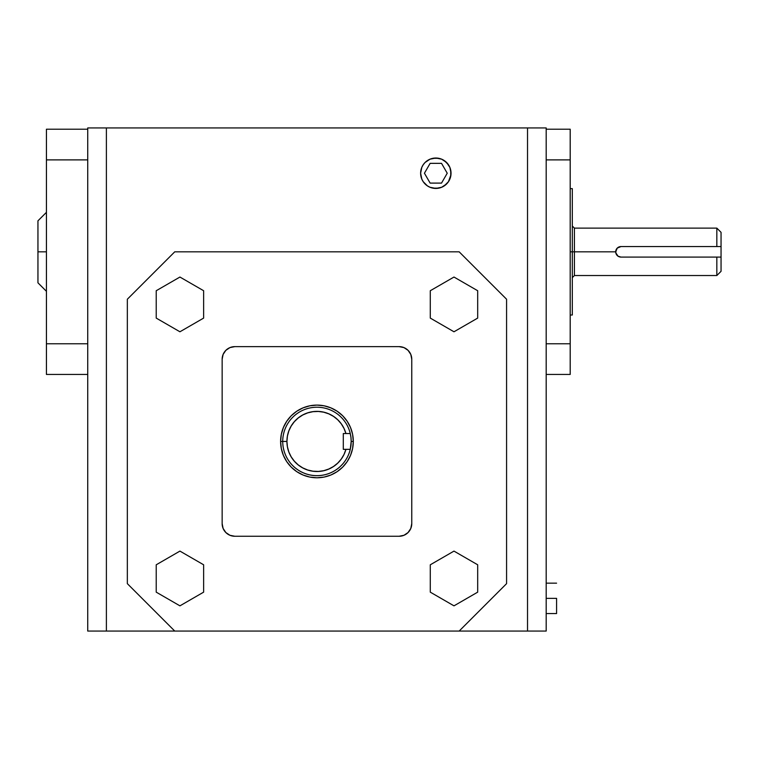 <?xml version="1.0" encoding="UTF-8"?>
<svg xmlns="http://www.w3.org/2000/svg" width="759" height="759" viewBox="0 0 759 759"><rect width="100%" height="100%" fill="white"/><g stroke="black" fill="none" stroke-linecap="round" stroke-linejoin="round"><path stroke-width="1.14" d="M423.18 181.657A15.199 15.199 0 0 1 421.786 179.039L420.628 173.223A15.199 15.199 0 0 1 423.18 164.788L421.786 167.407L420.628 173.223L421.786 179.039L423.19 181.667L427.383 185.86L430.011 187.264L435.837 188.422L441.653 187.264L446.586 183.972L448.474 181.667L450.742 176.192L450.742 170.253L449.878 167.407L446.586 162.473L441.653 159.181L435.837 158.024A15.199 15.199 0 0 1 451.036 173.223A15.199 15.199 0 0 1 435.837 188.422A15.199 15.199 0 0 1 420.628 173.223A15.199 15.199 0 0 1 435.837 158.024L430.011 159.181L425.087 162.473A15.199 15.199 0 0 1 451.036 173.223A15.199 15.199 0 0 1 423.199 181.686M423.199 164.76A15.199 15.199 0 0 1 425.078 162.473L423.19 164.779M556.584 598.358L556.584 613.557L556.584 598.358L546.186 598.358L556.584 598.358M280.612 441.444L282.718 441.444A34.24 34.24 0 0 1 350.269 433.541A34.24 34.24 0 0 1 351.189 441.444L353.296 441.444A36.347 36.347 0 0 0 316.958 405.097A36.347 36.347 0 0 0 280.612 441.444A36.347 36.347 0 0 0 316.958 477.781A36.347 36.347 0 0 0 353.296 441.444L351.189 441.444L350.962 437.469A34.24 34.24 0 0 1 350.962 437.469L350.269 433.541A34.24 34.24 0 0 0 282.718 441.444A34.24 34.24 0 0 0 350.269 449.337L345.924 449.337A30.018 30.018 0 0 1 286.93 441.444L282.718 441.444L286.93 441.444L287.414 436.074L288.847 430.884L291.19 426.027L294.359 421.672L298.259 417.953L302.756 414.983L307.718 412.877L312.974 411.682L318.353 411.454L323.695 412.184L328.808 413.864L333.552 416.425L337.755 419.793L341.294 423.854L344.045 428.493L345.924 433.541L343.296 433.541L343.296 449.337L345.924 449.337L344.045 454.394L341.294 459.024L337.755 463.094L333.552 466.462L328.808 469.024L323.695 470.703L318.353 471.434L312.974 471.197L307.718 470.011L302.756 467.895L298.259 464.935L294.359 461.216L291.19 456.852L288.847 452.003L287.414 446.804L286.93 441.444A30.018 30.018 0 0 1 345.924 433.541L350.269 433.541L343.296 433.541L343.296 449.337L350.269 449.337L351.189 441.444A34.24 34.24 0 0 1 312.983 475.447A34.24 34.24 0 0 1 282.718 441.444L280.612 441.444L281.314 434.347L283.382 427.535L286.741 421.254L291.257 415.742L296.769 411.226L303.05 407.868L309.862 405.799L316.958 405.097L324.046 405.799L330.867 407.868L337.148 411.226L342.651 415.742L347.176 421.254L350.535 427.535L352.603 434.347L353.296 441.444L352.603 448.531L350.535 455.353L347.176 461.633L342.651 467.136L337.148 471.662L330.867 475.02L324.046 477.088L316.958 477.781L309.862 477.088L303.05 475.02L296.769 471.662L291.257 467.136L286.741 461.633L283.382 455.353L281.314 448.531L280.612 441.444M615.71 251.827L570.199 251.827L572.305 251.827L572.305 188.63L572.305 251.827L574.411 251.827L574.411 228.127L574.411 251.827L615.71 251.827L617.247 248.098L620.976 246.561L716.838 246.561L716.838 228.127L716.838 246.561L721.05 246.561L721.05 271.295L721.05 232.339L721.05 246.561L620.976 246.561A5.266 5.266 0 0 0 615.71 251.827A5.266 5.266 0 0 0 620.976 257.092L618.044 256.2L616.593 254.749L615.805 252.851L616.109 249.796L615.805 250.793M37.95 251.827L46.432 251.827L37.95 251.827L37.95 282.822L37.95 220.822L37.95 251.827M617.247 248.098L616.593 248.895L618.044 247.443L620.976 246.561M620.976 257.092L716.838 257.092L716.838 275.526L716.838 257.092L721.05 257.092L620.976 257.092L618.044 256.2L615.805 252.851M616.109 249.796L616.602 248.895M574.411 251.827L574.411 275.526L574.411 251.827M572.305 251.827L572.305 315.013L572.305 251.827M46.432 129.21L46.432 374.443L87.731 374.443L46.432 374.443L46.432 343.77L87.731 343.77L46.432 343.77L46.432 159.883L87.731 159.883L46.432 159.883L46.432 129.21L87.731 129.21L46.432 129.21M570.199 129.21L570.199 374.443L546.186 374.443L570.199 374.443L570.199 343.77L546.186 343.77L570.199 343.77L570.199 159.883L546.186 159.883L570.199 159.883L570.199 129.21L546.186 129.21L570.199 129.21M179.93 551.1L156.221 564.791L156.221 592.153L179.93 605.843L203.63 592.153L203.63 564.791L179.93 551.1L156.221 564.791L156.221 592.153L179.93 605.843L203.63 592.153L203.63 564.791L179.93 551.1M179.93 331.778L203.63 318.097L203.63 290.725L179.93 277.044L156.221 290.725L156.221 318.097L179.93 331.778L203.63 318.097L203.63 290.725L179.93 277.044L156.221 290.725L156.221 318.097L179.93 331.778M453.986 551.1L430.287 564.791L430.287 592.153L453.986 605.843L477.686 592.153L477.686 564.791L453.986 551.1L430.287 564.791L430.287 592.153L453.986 605.843L477.686 592.153L477.686 564.791L453.986 551.1M453.986 331.778L477.686 318.097L477.686 290.725L453.986 277.044L430.287 290.725L430.287 318.097L453.986 331.778L477.686 318.097L477.686 290.725L453.986 277.044L430.287 290.725L430.287 318.097L453.986 331.778M399.12 346.635L234.787 346.635L229.949 347.594L225.85 350.335L223.108 354.434L222.15 359.273L222.15 523.606L223.108 528.444L225.85 532.543L229.949 535.285L234.787 536.252L399.12 536.252L403.959 535.285L408.057 532.543L410.799 528.444L411.767 523.606L411.767 359.273L410.799 354.434L408.057 350.335L403.959 347.594L399.12 346.635A12.637 12.637 90.4 0 1 411.767 359.273L411.767 523.606A12.637 12.637 -179.6 0 1 399.12 536.252L234.787 536.252A12.637 12.637 -89.6 0 1 222.15 523.606L222.15 359.273A12.637 12.637 0.4 0 1 234.787 346.635L399.12 346.635M286.741 421.254L291.257 415.742L296.769 411.226M337.148 411.226L342.651 415.742L347.176 421.254M347.176 461.633L342.651 467.136L337.148 471.662M296.769 471.662L291.257 467.136L286.741 461.633M506.576 299.226L506.576 583.652L459.167 631.061L527.524 631.061L527.524 127.939L546.186 127.939L546.186 631.061L527.524 631.061L527.524 127.939L106.393 127.939L106.393 631.061L87.731 631.061L87.731 127.939L106.393 127.939L106.393 631.061L459.167 631.061L506.576 583.652L506.576 299.226L459.167 251.827L506.576 299.226M174.741 251.827L459.167 251.827L174.741 251.827L127.341 299.226L174.741 251.827M127.341 583.652L127.341 299.226L127.341 583.652L174.741 631.061L127.341 583.652M87.731 631.061L87.731 127.939L546.186 127.939L546.186 631.061L87.731 631.061M435.837 158.024L438.797 158.318L432.867 158.318L435.837 158.024M444.281 160.585L448.474 164.779L449.878 167.407L451.036 173.223L449.878 167.407L446.586 162.473M449.878 179.039L450.96 174.712L448.474 181.667L444.281 185.86L448.474 181.667M438.797 188.128L432.867 188.128L438.797 188.128M427.383 185.86L425.087 183.972L427.383 185.86M421.786 179.039A15.199 15.199 0 0 1 420.628 173.223L420.761 171.24M420.922 170.253L421.786 167.407L420.922 170.253M425.087 162.473L427.383 160.585M430.135 183.099L424.433 173.223L430.135 163.346L441.529 163.346L447.231 173.223L441.529 183.099L430.135 183.099M556.584 583.159L546.186 583.159M572.305 188.63L570.199 188.63M46.432 212.34L37.95 220.822M572.305 226.011L574.411 228.127L716.838 228.127L721.05 232.339M572.305 277.633L574.411 275.526L716.838 275.526L721.05 271.314M46.432 291.314L37.95 282.822M572.305 315.013L570.199 315.013M556.584 613.557L546.186 613.557"/></g></svg>
